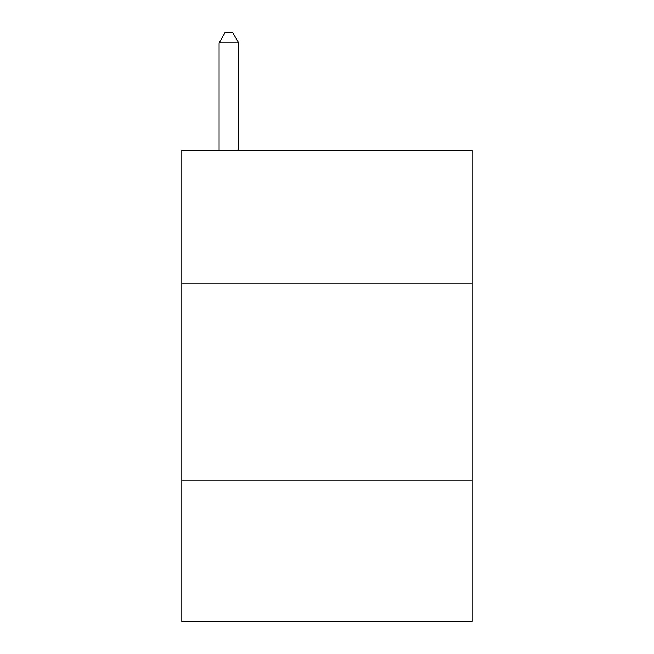 <?xml version="1.0" encoding="UTF-8"?>
<svg xmlns="http://www.w3.org/2000/svg" width="654" height="654" viewBox="0 0 654 654"><rect width="100%" height="100%" fill="white"/><g stroke="black" fill="none" stroke-linecap="round" stroke-linejoin="round"><path stroke-width="0.98" d="M472.188 283.836L472.188 150.42L181.812 150.42L181.812 283.836L472.188 283.836L472.188 621.3L181.812 621.3L181.812 283.836M472.188 480.036L181.812 480.036M238.71 150.42L238.71 42.902L219.09 42.902L219.09 150.42M219.09 42.902L224.976 32.7L232.824 32.7L238.71 42.902"/></g></svg>
